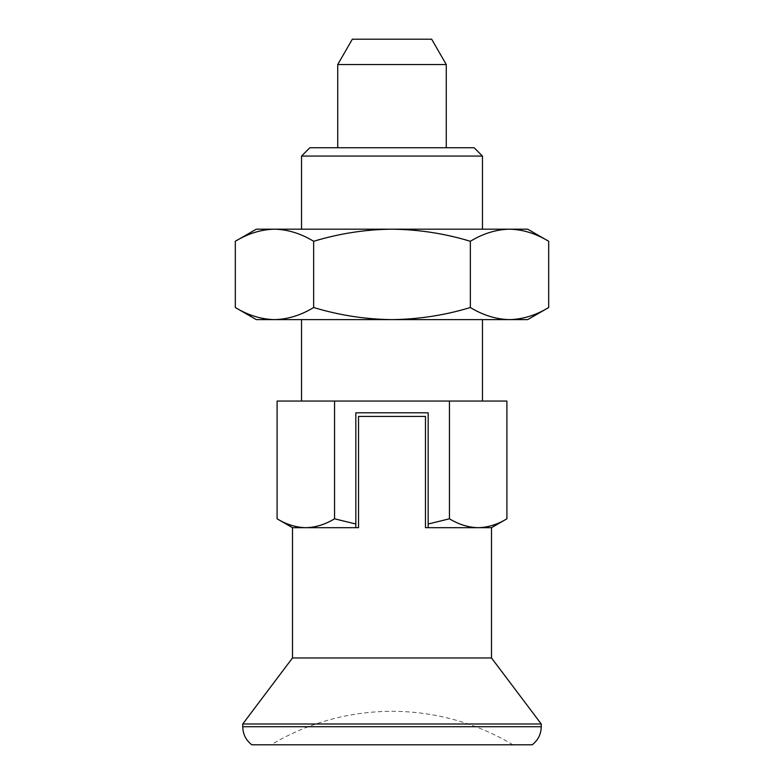 <?xml version="1.0" encoding="UTF-8"?>
<svg xmlns="http://www.w3.org/2000/svg" width="784" height="784" viewBox="0 0 784 784"><rect width="100%" height="100%" fill="white"/><g stroke="black" fill="none" stroke-linecap="round" stroke-linejoin="round"><path stroke-width="0.59" stroke-dasharray="3.92 2.94" d="M428.182 524.016L428.182 412.805L355.818 412.805L355.818 527.691L305.829 527.691C315.619 527.456 325.193 524.486 334.552 518.802L355.818 524.016L355.818 412.805L428.182 412.805L428.182 524.016L449.448 518.802C458.826 524.496 468.401 527.456 478.171 527.691L428.182 527.691L428.182 412.805L355.818 412.805L355.818 527.691L358.533 527.691L355.818 527.691L355.818 524.016M548.682 307.514C535.893 315.276 522.84 319.313 509.512 319.627C496.154 319.304 483.101 315.266 470.341 307.514L470.341 241.286C483.13 233.524 496.184 229.487 509.512 229.173C522.869 229.496 535.923 233.534 548.682 241.286M482.464 229.173L301.536 229.173L482.464 229.173M527.691 229.173L256.309 229.173M277.095 401.045L334.552 401.045L334.552 518.802M277.095 518.802C286.474 524.496 296.048 527.456 305.829 527.691L292.491 527.691M334.552 401.045L449.448 401.045L449.448 518.802M527.691 319.627L392 319.627C418.862 319.274 444.969 315.237 470.341 307.514M235.318 241.286C248.107 233.524 261.16 229.487 274.488 229.173C287.846 229.496 300.899 233.534 313.659 241.286L313.659 307.514C300.87 315.276 287.816 319.313 274.488 319.627C261.131 319.304 248.077 315.266 235.318 307.514M313.659 241.286C339.354 233.514 365.471 229.467 392 229.173C418.862 229.526 444.969 233.563 470.341 241.286M482.464 156.075L301.536 156.075M431.651 39.2L352.349 39.2M446.272 64.533L337.728 64.533M337.728 147.755L446.272 147.755L337.728 147.755M474.144 147.755L309.856 147.755M491.509 657.972L292.491 657.972M355.818 527.691L358.533 527.691L358.533 416.422L425.467 416.422L425.467 527.691L425.467 416.422L425.467 527.691L428.182 527.691M491.509 527.691L478.171 527.691C487.971 527.456 497.546 524.486 506.905 518.802M541.264 723.995L242.736 723.995M532.218 744.8L251.782 744.8M271.068 744.8L512.932 744.8L271.068 744.8A235.2 235.2 0 0 1 512.932 744.8M449.448 401.045L506.905 401.045M301.536 401.045L482.464 401.045L301.536 401.045M301.536 319.627L482.464 319.627L301.536 319.627M358.533 527.691L358.533 416.422L425.467 416.422L358.533 416.422L358.533 527.691M313.659 307.514C339.354 315.286 365.471 319.333 392 319.627L256.309 319.627M541.264 726.709L242.736 726.709"/><path stroke-width="1.18" d="M491.509 527.691L506.905 518.802L506.905 401.045L334.552 401.045L334.552 518.802C325.174 524.496 315.599 527.456 305.829 527.691L355.818 527.691L355.818 412.805L428.182 412.805L428.182 527.691L491.509 527.691L491.509 657.972L541.264 723.995L541.264 726.709L242.736 726.709L242.736 723.995L541.264 723.995M235.318 241.286L235.318 307.514C248.107 315.276 261.16 319.313 274.488 319.627C287.846 319.304 300.899 315.266 313.659 307.514L313.659 241.286C300.87 233.524 287.816 229.487 274.488 229.173C261.131 229.496 248.077 233.534 235.318 241.286L256.309 229.173L527.691 229.173L548.682 241.286L548.682 307.514C535.923 315.266 522.869 319.304 509.512 319.627L527.691 319.627L548.682 307.514M548.682 241.286C535.893 233.524 522.84 229.487 509.512 229.173C496.154 229.496 483.101 233.534 470.341 241.286L470.341 307.514C483.13 315.276 496.184 319.313 509.512 319.627L392 319.627C418.862 319.274 444.969 315.237 470.341 307.514M313.659 241.286C339.354 233.514 365.471 229.467 392 229.173C418.862 229.526 444.969 233.563 470.341 241.286M449.448 401.045L449.448 518.802L428.182 524.016M355.818 524.016L334.552 518.802M334.552 401.045L277.095 401.045L277.095 518.802C286.454 524.486 296.029 527.456 305.829 527.691L292.491 527.691L292.491 657.972L491.509 657.972M301.536 156.075L482.464 156.075L474.144 147.755L309.856 147.755L301.536 156.075L301.536 229.173M313.659 307.514C339.354 315.286 365.471 319.333 392 319.627L256.309 319.627L235.318 307.514M446.272 64.533L337.728 64.533L352.349 39.2L431.651 39.2L446.272 64.533L446.272 147.755M337.728 64.533L337.728 147.755M355.818 527.691L358.533 527.691L358.533 416.422L425.467 416.422L425.467 527.691L428.182 527.691M292.491 657.972L242.736 723.995M242.736 726.709C242.913 734.157 245.931 740.194 251.782 744.8L532.218 744.8C538.069 740.194 541.087 734.157 541.264 726.709M506.905 518.802C497.526 524.496 487.952 527.456 478.171 527.691C468.381 527.456 458.807 524.486 449.448 518.802M301.536 319.627L301.536 401.045M482.464 156.075L482.464 229.173M292.491 527.691L277.095 518.802M482.464 319.627L482.464 401.045"/></g></svg>
